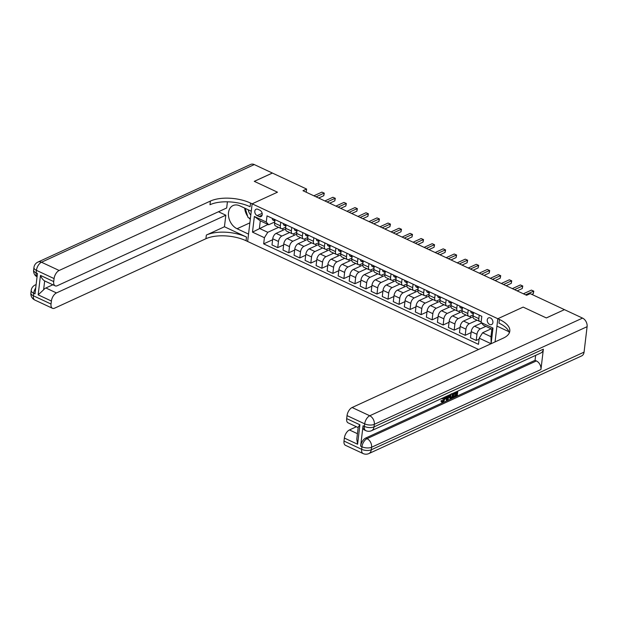 <?xml version="1.0" encoding="UTF-8"?>
<svg xmlns="http://www.w3.org/2000/svg" width="618" height="618" viewBox="0 0 618 618"><rect width="100%" height="100%" fill="white"/><g stroke="black" fill="none" stroke-linecap="round" stroke-linejoin="round"><path stroke-width="0.93" d="M490.468 317.969A3.669 2.642 -114.7 0 0 488.544 317.884A3.669 2.642 -114.7 0 0 487.293 321.105A3.669 2.642 -114.7 0 0 489.688 324.481A3.669 2.642 -114.7 0 0 491.604 324.558A3.669 2.642 -114.7 0 0 492.863 321.337A3.669 2.642 -114.7 0 0 490.468 317.969M564.404 309.664L546.312 317.93L523.16 307.1L497.822 318.726L252.144 203.816L247.656 241.476L478.556 349.471M306.219 192.221L306.598 189.046L302.974 190.707L526.606 295.296L530.221 293.635L564.404 309.626M257.165 215.62L259.104 216.532A3.553 2.565 -114.7 0 0 260.966 216.609A3.553 2.565 -114.7 0 0 262.179 213.488A3.553 2.565 -114.7 0 0 259.854 210.22L257.915 209.309A3.553 2.565 -114.7 0 0 256.053 209.232A3.553 2.565 -114.7 0 0 254.84 212.353A3.553 2.565 -114.7 0 0 257.165 215.62L262.148 213.334M582.535 318.1A6.883 4.959 65.3 0 1 587.1 326.683L374.315 424.342L374.014 426.891A6.883 3.09 6.8 0 1 364.373 426.405A6.883 3.638 115.1 0 0 365.802 430.653L364.481 430.028A6.883 3.638 -64.9 0 1 363.052 425.787L364.373 426.405L364.682 423.863L347.038 415.613A6.883 3.638 -64.9 0 1 352.106 407.509L369.749 415.76L582.535 318.1L564.45 309.641L546.358 317.946L523.16 307.1L497.822 318.726L495.064 341.901M264.404 237.706L252.492 232.136L254.361 216.462L266.273 222.032L268.683 224.774L260.302 220.85L259.398 228.39L267.779 232.306L264.404 237.706L263.67 243.863L478.471 344.334L479.205 338.17L482.588 332.77L490.97 336.694L491.866 329.162L483.485 325.238L481.074 322.496L492.986 328.065L491.117 343.708L490.97 336.694M481.074 322.496L481.808 316.339L267.007 215.867L266.273 222.032M491.078 343.724L479.205 338.17M254.284 164.573L41.499 262.233A6.883 4.959 -114.7 0 0 37.899 262.086L250.684 164.427A6.883 4.959 65.3 0 1 254.284 164.573L272.368 173.032L254.276 181.337L277.474 192.19L254.322 181.36L272.414 173.055L306.598 189.046M249.873 222.859L237.065 228.737A12.908 9.293 -114.7 0 1 228.645 216.879A12.908 9.293 -114.7 0 1 233.048 205.555A12.908 9.293 -114.7 0 1 239.799 205.833L251.263 211.194L252.144 203.816L277.474 192.19L252.144 203.816L250.553 203.075A28.691 12.893 6.8 0 0 210.406 201.066L59.143 270.483A6.883 3.638 115.1 0 0 54.075 278.587L36.431 270.336L36.122 272.878L37.451 273.496L35.017 293.859L33.696 293.241L33.395 295.783L51.039 304.033L51.394 301.036L38.161 294.848L40.479 275.404C41.607 278.17 43.005 280.016 44.666 280.935L43.608 289.796A6.883 3.638 -64.9 0 1 45.879 287.98L56.47 292.932A6.883 3.638 115.1 0 0 51.394 301.036M267.98 224.45L252.492 232.136M268.683 224.774L274.74 221.993M468.212 309.981L467.795 313.465A4.589 2.426 115.1 0 0 468.745 316.3A4.589 2.426 115.1 0 0 470.205 316.207L473.226 314.825M457.189 304.821L456.772 308.312A4.589 2.426 115.1 0 0 457.722 311.14A4.589 2.426 115.1 0 0 459.182 311.055L462.194 309.672M446.157 299.66L445.74 303.152A4.589 2.426 115.1 0 0 446.69 305.98A4.589 2.426 115.1 0 0 448.15 305.895L451.171 304.512M435.134 294.508L434.717 297.992A4.589 2.426 115.1 0 0 435.667 300.827A4.589 2.426 115.1 0 0 437.127 300.742L440.14 299.351M424.102 289.348L423.685 292.839A4.589 2.426 115.1 0 0 424.636 295.667A4.589 2.426 115.1 0 0 426.096 295.582L429.116 294.199M413.079 284.187L412.662 287.679A4.589 2.426 115.1 0 0 413.612 290.506A4.589 2.426 115.1 0 0 415.072 290.421L418.085 289.039M402.048 279.035L401.63 282.526A4.589 2.426 115.1 0 0 402.588 285.354A4.589 2.426 115.1 0 0 404.041 285.269L407.061 283.878M391.024 273.874L390.607 277.366A4.589 2.426 115.1 0 0 391.557 280.193A4.589 2.426 115.1 0 0 393.017 280.108L396.03 278.726M379.993 268.722L379.583 272.206A4.589 2.426 115.1 0 0 380.534 275.041A4.589 2.426 115.1 0 0 381.994 274.948L385.006 273.565M368.969 263.562L368.552 267.053A4.589 2.426 115.1 0 0 369.502 269.881A4.589 2.426 115.1 0 0 370.962 269.796L373.983 268.413M357.946 258.401L357.528 261.893A4.589 2.426 115.1 0 0 358.479 264.72A4.589 2.426 115.1 0 0 359.939 264.635L362.951 263.253M346.914 253.249L346.497 256.733A4.589 2.426 115.1 0 0 347.447 259.568A4.589 2.426 115.1 0 0 348.907 259.483L351.928 258.092M335.891 248.088L335.474 251.58A4.589 2.426 115.1 0 0 336.424 254.407A4.589 2.426 115.1 0 0 337.884 254.322L340.897 252.94M324.859 242.928L324.442 246.42A4.589 2.426 115.1 0 0 325.392 249.247A4.589 2.426 115.1 0 0 326.852 249.162L329.873 247.779M313.836 237.775L313.419 241.267A4.589 2.426 115.1 0 0 314.369 244.095A4.589 2.426 115.1 0 0 315.829 244.01L318.842 242.619M302.805 232.615L302.395 236.107A4.589 2.426 115.1 0 0 303.345 238.934A4.589 2.426 115.1 0 0 304.798 238.849L307.818 237.466M291.781 227.463L291.364 230.947A4.589 2.426 115.1 0 0 292.314 233.782A4.589 2.426 115.1 0 0 293.774 233.689L296.787 232.306M280.757 222.302L280.34 225.794A4.589 2.426 115.1 0 0 281.29 228.621A4.589 2.426 115.1 0 0 282.75 228.536L285.763 227.154M278.571 227.354L267.779 232.306M285.593 229.039L276.115 233.388A4.589 2.426 115.1 0 0 272.731 238.787L271.997 244.944L277.737 247.625L283.647 244.913M289.603 232.507L281.847 236.068A4.589 2.426 115.1 0 0 278.471 241.468L277.737 247.625M296.617 234.191L287.138 238.54A4.589 2.426 115.1 0 0 283.762 243.94L283.029 250.105L288.76 252.785L294.67 250.074M300.626 237.667L292.878 241.229A4.589 2.426 115.1 0 0 289.494 246.628L288.76 252.785M307.648 239.351L298.17 243.701A4.589 2.426 115.1 0 0 294.786 249.1L294.052 255.257L299.784 257.938L305.701 255.226M311.657 242.828L303.901 246.381A4.589 2.426 115.1 0 0 300.526 251.781L299.784 257.938M318.672 244.512L309.193 248.861A4.589 2.426 115.1 0 0 305.817 254.261L305.083 260.417L310.815 263.098L316.725 260.387M322.681 247.98L314.933 251.541A4.589 2.426 115.1 0 0 311.549 256.941L310.815 263.098M329.703 249.664L320.224 254.013A4.589 2.426 115.1 0 0 316.841 259.413L316.107 265.578L321.839 268.258L327.756 265.547M333.712 253.141L325.956 256.694A4.589 2.426 115.1 0 0 322.573 262.102L321.839 268.258M340.727 254.825L331.248 259.174A4.589 2.426 115.1 0 0 327.872 264.574L327.138 270.73L332.87 273.411L338.78 270.699M344.736 258.293L336.98 261.854A4.589 2.426 115.1 0 0 333.604 267.254L332.87 273.411M351.75 259.977L342.279 264.334A4.589 2.426 115.1 0 0 338.896 269.734L338.162 275.891L343.894 278.571L349.811 275.86M355.767 263.453L348.011 267.015A4.589 2.426 115.1 0 0 344.628 272.414L343.894 278.571M362.781 265.137L353.303 269.487A4.589 2.426 115.1 0 0 349.919 274.886L349.185 281.043L354.925 283.732L360.835 281.012M366.791 268.614L359.035 272.167A4.589 2.426 115.1 0 0 355.659 277.567L354.925 283.732M373.805 270.298L364.334 274.647A4.589 2.426 115.1 0 0 360.951 280.047L360.217 286.204L365.949 288.884L371.858 286.173M377.814 273.766L370.066 277.327A4.589 2.426 115.1 0 0 366.683 282.727L365.949 288.884M384.836 275.45L375.358 279.799A4.589 2.426 115.1 0 0 371.974 285.199L371.24 291.364L376.98 294.044L382.89 291.333M388.846 278.927L381.09 282.488A4.589 2.426 115.1 0 0 377.714 287.888L376.98 294.044M395.86 280.611L386.381 284.96A4.589 2.426 115.1 0 0 383.005 290.36L382.272 296.516L388.004 299.197L393.913 296.486M399.869 284.087L392.121 287.64A4.589 2.426 115.1 0 0 388.737 293.04L388.004 299.197M406.891 285.771L397.413 290.12A4.589 2.426 115.1 0 0 394.029 295.52L393.295 301.677L399.027 304.357L404.945 301.646M410.9 289.239L403.145 292.801A4.589 2.426 115.1 0 0 399.769 298.2L399.027 304.357M417.915 290.923L408.436 295.273A4.589 2.426 115.1 0 0 405.06 300.672L404.326 306.837L410.058 309.518L415.968 306.806M421.924 294.4L414.176 297.953A4.589 2.426 115.1 0 0 410.792 303.361L410.058 309.518M428.938 296.084L419.467 300.433A4.589 2.426 115.1 0 0 416.084 305.833L415.35 311.99L421.082 314.67L426.999 311.959M432.955 299.552L425.199 303.114A4.589 2.426 115.1 0 0 421.816 308.513L421.082 314.67M439.97 301.236L430.491 305.593A4.589 2.426 115.1 0 0 427.115 310.993L426.374 317.15L432.113 319.83L438.023 317.119M443.979 304.713L436.223 308.274A4.589 2.426 115.1 0 0 432.847 313.674L432.113 319.83M450.993 306.397L441.522 310.746A4.589 2.426 115.1 0 0 438.139 316.146L437.405 322.302L443.137 324.991L449.047 322.272M455.002 309.873L447.254 313.426A4.589 2.426 115.1 0 0 443.871 318.826L443.137 324.991M462.025 311.557L452.546 315.906A4.589 2.426 115.1 0 0 449.162 321.306L448.429 327.463L454.168 330.143L460.078 327.432M466.034 315.026L458.278 318.587A4.589 2.426 115.1 0 0 454.902 323.986L454.168 330.143M473.048 316.71L463.57 321.059A4.589 2.426 115.1 0 0 460.194 326.459L459.46 332.623L465.192 335.304L471.101 332.592M477.057 320.186L469.309 323.747A4.589 2.426 115.1 0 0 465.926 329.147L465.192 335.304M481.546 323.029L474.601 326.219A4.589 2.426 115.1 0 0 471.217 331.619L470.483 337.776L476.223 340.456L479.089 339.143M485.879 326.358L480.333 328.9A4.589 2.426 115.1 0 0 476.957 334.299L476.223 340.456M491.171 328.83L482.588 332.77M275.018 219.622L274.601 223.113A4.589 2.426 115.1 0 0 275.551 225.941L281.29 228.621M263.67 243.863L272.615 239.753M282.727 230.352L282.951 228.444M286.049 224.774L285.632 228.266A4.589 2.426 115.1 0 0 286.582 231.093L292.314 233.782M293.751 235.512L293.983 233.596M304.774 240.665L305.006 238.757M297.073 229.935L296.655 233.426A4.589 2.426 115.1 0 0 297.606 236.254L303.345 238.934M315.806 245.825L316.03 243.917M308.104 235.095L307.687 238.579A4.589 2.426 115.1 0 0 308.637 241.414L314.369 244.095M326.829 250.985L327.061 249.069M319.127 240.248L318.71 243.739A4.589 2.426 115.1 0 0 319.661 246.567L325.392 249.247M337.861 256.138L338.085 254.23M330.151 245.408L329.742 248.899A4.589 2.426 115.1 0 0 330.692 251.727L336.424 254.407M348.884 261.298L349.116 259.382M341.182 250.56L340.765 254.052A4.589 2.426 115.1 0 0 341.715 256.887L347.447 259.568M359.915 266.451L360.139 264.543M352.206 255.721L351.789 259.212A4.589 2.426 115.1 0 0 352.739 262.04L358.479 264.72M370.939 271.611L371.171 269.703M363.237 260.881L362.82 264.373A4.589 2.426 115.1 0 0 363.77 267.2L369.502 269.881M381.97 276.771L382.194 274.856M374.261 266.034L373.844 269.525A4.589 2.426 115.1 0 0 374.794 272.353L380.534 275.041M392.994 281.924L393.218 280.016M385.292 271.194L384.875 274.686A4.589 2.426 115.1 0 0 385.825 277.513L391.557 280.193M404.017 287.084L404.249 285.176M396.316 276.354L395.899 279.838A4.589 2.426 115.1 0 0 396.849 282.673L402.588 285.354M415.049 292.244L415.273 290.329M407.347 281.507L406.93 284.998A4.589 2.426 115.1 0 0 407.88 287.826L413.612 290.506M426.072 297.397L426.304 295.489M418.371 286.667L417.953 290.159A4.589 2.426 115.1 0 0 418.904 292.986L424.636 295.667M437.104 302.557L437.328 300.642M429.394 291.82L428.985 295.311A4.589 2.426 115.1 0 0 429.935 298.146L435.667 300.827M448.127 307.71L448.359 305.802M440.425 296.98L440.008 300.472A4.589 2.426 115.1 0 0 440.958 303.299L446.69 305.98M459.159 312.87L459.383 310.962M451.449 302.14L451.032 305.632A4.589 2.426 115.1 0 0 451.982 308.459L457.722 311.14M470.182 318.031L470.414 316.115M462.48 307.293L462.063 310.784A4.589 2.426 115.1 0 0 463.013 313.612L468.745 316.3M481.213 323.183L481.267 322.712M473.504 312.453L473.087 315.945A4.589 2.426 115.1 0 0 474.037 318.772L479.777 321.453A4.589 2.426 115.1 0 0 481.206 321.375M479.236 315.134L478.826 318.625A4.589 2.426 115.1 0 0 479.777 321.453M260.302 220.85L254.361 216.462M492.986 328.065L491.866 329.162M272.314 218.355A3.044 1.607 115.1 0 0 272.924 220.023L274.856 221.028M318.664 198.038L323.793 195.69L324.095 193.14L316.068 196.825M321.893 192.113L324.28 193.164L321.893 192.113L313.867 195.798M275.056 220.217L273.998 219.722A3.044 1.607 115.1 0 0 274.601 220.811L274.863 220.943M274.168 219.382L274.601 219.444M324.28 193.164L323.793 195.69M283.338 223.507A3.044 1.607 115.1 0 0 283.956 225.184L285.879 226.188M329.695 203.198L334.817 200.842L335.126 198.301L327.1 201.986M332.917 197.273L335.311 198.324L332.917 197.273L324.89 200.95M286.08 225.377L285.022 224.882A3.044 1.607 115.1 0 0 285.632 225.964L285.887 226.103M285.192 224.535L285.624 224.604M335.311 198.324L334.817 200.842M294.361 228.668A3.044 1.607 115.1 0 0 294.979 230.336L296.903 231.341M340.719 208.359L345.848 206.003L346.15 203.461L338.123 207.138M343.94 202.426L346.335 203.484L343.94 202.426L335.922 206.111M297.111 230.537L296.053 230.043A3.044 1.607 115.1 0 0 296.655 231.124L296.918 231.263M296.223 229.695L296.655 229.765M346.335 203.484L345.848 206.003M305.392 233.828A3.044 1.607 115.1 0 0 306.003 235.497L307.934 236.501M351.75 213.511L356.872 211.163L357.173 208.614L349.155 212.298M354.971 207.586L357.366 208.637L354.971 207.586L346.945 211.271M308.135 235.69L307.076 235.195A3.044 1.607 115.1 0 0 307.679 236.285L307.942 236.416M307.246 234.855L307.679 234.917M357.366 208.637L356.872 211.163M316.416 238.981A3.044 1.607 115.1 0 0 317.034 240.657L318.958 241.661M362.774 218.672L367.903 216.315L368.204 213.774L360.178 217.459M365.995 212.739L368.39 213.797L365.995 212.739L357.969 216.424M319.166 240.85L318.108 240.356A3.044 1.607 115.1 0 0 318.71 241.437L318.973 241.576M318.27 240.008L318.71 240.078M368.39 213.797L367.903 216.315M248.235 209.78A7.462 5.369 -114.7 0 0 250.8 215.064M250.383 218.571L248.019 217.466L245.215 208.366M40.479 275.404L53.712 281.592A6.883 3.638 115.1 0 0 55.141 285.833A6.883 3.638 115.1 0 0 57.327 285.701L226.69 207.98L227.424 201.816M218.455 211.758L225.825 215.203L56.47 292.932M224.45 226.76L246.505 237.073A28.691 12.893 6.8 0 0 206.35 235.064L224.45 226.76L225.825 215.203M237.065 228.737L248.536 234.098L247.656 241.476L246.064 240.734A28.691 12.893 6.8 0 0 205.918 238.726L54.654 308.15A6.883 3.638 115.1 0 1 52.46 308.282L34.817 300.031A6.883 3.638 -64.9 0 1 33.395 295.783A6.883 3.09 6.8 0 1 30.9 292.978A6.883 6.883 0 0 0 34.817 300.031M53.712 281.592L54.075 278.587M51.039 304.033A6.883 3.638 115.1 0 0 52.46 308.282M52.87 284.774L45.879 287.98M250.553 203.075L250.12 206.736A28.691 12.893 6.8 0 0 209.973 204.728L210.406 201.066M43.608 289.796L38.161 294.848M55.141 285.833L44.666 280.935M250.298 219.313A12.908 9.293 65.3 0 1 248.838 217.853M247.671 216.331A12.908 9.293 65.3 0 1 244.682 208.119M442.372 401.291L444.188 397.351M445.439 396.779L445.462 398.286L443.098 402.287L441.476 402.04L440.928 400.951L441.561 400.487L442.503 401.236M449.618 394.863L447.764 400.07L446.366 400.062L445.725 396.648M457.791 391.109L457.243 395.721L454.184 397.127L453.473 396.795L453.558 396.092L456.007 394.964L456.154 393.782M454.184 397.127L454.269 396.424L456.717 395.296L456.941 393.419L454.655 394.462L453.952 394.137L454.037 393.434L456.316 392.384L456.393 391.75M363.052 425.787L360.626 446.142A6.883 3.638 -64.9 0 1 365.694 438.046L367.022 438.664L536.378 360.935A6.883 4.959 65.3 0 1 540.943 369.518L543.369 349.162A6.883 4.959 65.3 0 1 540.951 352.94L371.588 430.669A6.883 4.959 -114.7 0 0 374.014 426.891L543.369 349.162M535.644 355.373L535.057 360.317L365.694 438.046M453.782 392.948L453.233 397.559L450.993 398.51L449.711 398.031L450.29 398.177L449.711 398.031L449.363 395.566M508.923 331.719A12.908 9.293 -114.7 0 0 508.413 331.464L496.942 326.103L497.822 318.726L499.414 319.467A28.691 12.893 -173.2 0 1 509.804 331.163A28.691 12.893 -173.2 0 1 503.376 338.085L352.106 407.509M357.59 444.242L356.787 439.143L358.224 427.092L359.908 424.798L357.59 444.242L344.357 438.054L344.002 441.059L361.646 449.309L361.947 446.768L360.626 446.142M344.357 438.054A6.883 3.638 -64.9 0 1 349.433 429.95L357.436 433.697M356.424 426.744L349.433 429.95M540.943 369.518L371.58 447.247L371.279 449.788A6.883 3.09 6.8 0 1 361.646 449.309A6.883 3.638 115.1 0 0 363.067 453.55L345.431 445.3A6.883 3.638 -64.9 0 1 344.002 441.059M587.1 326.683L584.064 352.136A6.883 4.959 65.3 0 1 581.646 355.914L368.861 453.573A6.883 4.959 -114.7 0 0 371.279 449.788L584.064 352.136M358.17 427.563L348.104 422.859A6.883 3.638 -64.9 0 1 346.675 418.61L359.908 424.798M347.038 415.613L346.675 418.61M535.057 360.317L536.378 360.935M499.414 319.467L498.973 323.129A28.691 12.893 -173.2 0 1 509.294 332.963M454.655 394.462L454.74 393.759L457.026 392.716L456.316 392.384M457.026 392.716L457.181 391.387M454.74 393.759L454.037 393.434M456.717 395.296L456.007 394.964M454.269 396.424L453.558 396.092M450.993 398.51L450.414 398.363L450.035 396.177L450.429 394.485M451.295 393.751L450.646 395.906L451.125 397.745L452.708 397.135L453.172 393.226M450.035 396.177L449.325 395.844M452.708 397.135L451.997 396.81L452.384 393.589M450.422 397.413L451.997 396.81M451.828 397.544L451.117 397.212M446.938 396.092L448.992 395.149M447.069 400.387L446.32 396.37M447.934 398.262L448.575 396.37L447.1 397.05L447.502 399.529L447.934 398.262L447.239 397.938M448.846 395.574L448.452 395.396M447.239 397.907L447.61 396.81M442.65 398.062L442.403 398.795L441.345 398.656M442.642 401.623L443.206 401.569L444.852 398.564L444.149 398.239M444.852 398.564L444.798 397.073M442.187 402.372L440.928 400.951M441.638 401.283L442.272 400.812M441.816 398.873L441.978 398.363M327.447 244.141A3.044 1.607 115.1 0 0 328.058 245.809L329.989 246.814M373.797 223.832L378.927 221.476L379.228 218.934L371.202 222.611M377.026 217.899L379.421 218.95L377.026 217.899L369 221.584M330.19 246.003L329.131 245.508A3.044 1.607 115.1 0 0 329.734 246.597L329.997 246.729M329.301 245.168L329.734 245.238M379.421 218.95L378.927 221.476M338.471 249.293A3.044 1.607 115.1 0 0 339.089 250.97L341.012 251.974M384.829 228.984L389.95 226.636L390.259 224.087L382.233 227.772M388.05 223.059L390.445 224.11L388.05 223.059L380.024 226.736M341.213 251.163L340.155 250.669A3.044 1.607 115.1 0 0 340.765 251.75L341.02 251.889M340.325 250.321L340.765 250.39M390.445 224.11L389.95 226.636M349.502 254.454A3.044 1.607 115.1 0 0 350.112 256.13L352.044 257.134M395.852 234.145L400.982 231.789L401.283 229.247L393.257 232.932M399.081 228.212L401.476 229.27L399.081 228.212L391.055 231.897M352.245 256.323L351.186 255.829A3.044 1.607 115.1 0 0 351.789 256.91L352.051 257.049M351.356 255.481L351.789 255.551M401.476 229.27L400.982 231.789M360.526 259.614A3.044 1.607 115.1 0 0 361.144 261.283L363.067 262.287M406.883 239.297L412.005 236.949L412.314 234.4L404.288 238.084M410.105 233.372L412.5 234.423L410.105 233.372L402.079 237.057M363.268 261.476L362.21 260.981A3.044 1.607 115.1 0 0 362.82 262.071L363.075 262.202M362.38 260.641L362.812 260.703M412.5 234.423L412.005 236.949M371.549 264.767A3.044 1.607 115.1 0 0 372.167 266.443L374.091 267.447M417.907 244.458L423.036 242.101L423.338 239.56L415.311 243.245M421.136 238.533L423.523 239.583L421.136 238.533L413.11 242.21M374.299 266.636L373.241 266.142A3.044 1.607 115.1 0 0 373.844 267.223L374.106 267.362M373.411 265.794L373.844 265.864M423.523 239.583L423.036 242.101M382.581 269.927A3.044 1.607 115.1 0 0 383.199 271.596L385.122 272.6M428.938 249.618L434.06 247.262L434.361 244.72L426.343 248.397M432.16 243.685L434.554 244.743L432.16 243.685L424.133 247.37M385.323 271.796L384.265 271.302A3.044 1.607 115.1 0 0 384.867 272.384L385.13 272.523M384.435 270.954L384.867 271.024M434.554 244.743L434.06 247.262M393.604 275.087A3.044 1.607 115.1 0 0 394.222 276.756L396.146 277.76M439.962 254.77L445.091 252.422L445.393 249.873L437.366 253.558M443.183 248.845L445.578 249.896L443.183 248.845L435.165 252.53M396.354 276.949L395.296 276.455A3.044 1.607 115.1 0 0 395.899 277.544L396.161 277.675M395.466 276.115L395.899 276.176M445.578 249.896L445.091 252.422M404.635 280.24A3.044 1.607 115.1 0 0 405.246 281.916L407.177 282.92M450.993 259.931L456.115 257.575L456.416 255.033L448.39 258.718M454.215 253.998L456.609 255.056L454.215 253.998L446.188 257.683M407.378 282.109L406.32 281.615A3.044 1.607 115.1 0 0 406.922 282.696L407.185 282.835M406.49 281.267L406.922 281.337M456.609 255.056L456.115 257.575M415.659 285.4A3.044 1.607 115.1 0 0 416.277 287.069L418.201 288.073M462.017 265.091L467.146 262.735L467.447 260.193L459.421 263.871M465.238 259.158L467.633 260.209L465.238 259.158L457.212 262.843M418.409 287.262L417.351 286.767A3.044 1.607 115.1 0 0 417.953 287.857L418.216 287.988M417.513 286.428L417.953 286.497M467.633 260.209L467.146 262.735M426.69 290.553A3.044 1.607 115.1 0 0 427.301 292.229L429.232 293.233M473.04 270.244L478.17 267.895L478.471 265.346L470.445 269.031M476.269 264.319L478.664 265.369L476.269 264.319L468.243 267.996M429.433 292.422L428.374 291.928A3.044 1.607 115.1 0 0 428.977 293.009L429.24 293.148M428.544 291.58L428.977 291.65M478.664 265.369L478.17 267.895M437.714 295.713A3.044 1.607 115.1 0 0 438.332 297.389L440.255 298.394M484.072 275.404L489.193 273.048L489.502 270.506L481.476 274.191M487.293 269.471L489.688 270.529L487.293 269.471L479.267 273.156M440.456 297.582L439.398 297.088A3.044 1.607 115.1 0 0 440.008 298.17L440.263 298.309M439.568 296.74L440.001 296.81M489.688 270.529L489.193 273.048M448.745 300.873A3.044 1.607 115.1 0 0 449.356 302.542L451.287 303.546M495.095 280.557L500.225 278.208L500.526 275.659L492.5 279.344M498.324 274.631L500.711 275.682L498.324 274.631L490.298 278.316M451.488 302.735L450.429 302.241A3.044 1.607 115.1 0 0 451.032 303.33L451.295 303.461M450.599 301.901L451.032 301.963M500.711 275.682L500.225 278.208M459.769 306.026A3.044 1.607 115.1 0 0 460.387 307.702L462.31 308.706M506.127 285.717L511.248 283.361L511.557 280.819L503.531 284.504M509.348 279.792L511.743 280.842L509.348 279.792L501.322 283.469M462.511 307.895L461.453 307.401A3.044 1.607 115.1 0 0 462.063 308.482L462.318 308.621M461.623 307.053L462.055 307.123M511.743 280.842L511.248 283.361M470.792 311.186A3.044 1.607 115.1 0 0 471.41 312.855L473.334 313.859M517.15 290.877L522.28 288.521L522.581 285.979L514.555 289.657M520.379 284.944L522.766 286.003L520.379 284.944L512.353 288.629M473.542 313.056L472.484 312.561A3.044 1.607 115.1 0 0 473.087 313.643L473.349 313.782M472.654 312.214L473.087 312.283M522.766 286.003L522.28 288.521M531.797 294.369L533.303 293.681L533.604 291.132L525.586 294.817M531.403 290.105L533.798 291.155L531.403 290.105L523.376 293.789M533.798 291.155L533.303 293.681M281.847 236.068L276.115 233.388M292.878 241.229L287.138 238.54M303.901 246.381L298.17 243.701M314.933 251.541L309.193 248.861M325.956 256.694L320.224 254.013M336.98 261.854L331.248 259.174M348.011 267.015L342.279 264.334M359.035 272.167L353.303 269.487M370.066 277.327L364.334 274.647M381.09 282.488L375.358 279.799M392.121 287.64L386.381 284.96M403.145 292.801L397.413 290.12M414.176 297.953L408.436 295.273M425.199 303.114L419.467 300.433M436.223 308.274L430.491 305.593M447.254 313.426L441.522 310.746M458.278 318.587L452.546 315.906M469.309 323.747L463.57 321.059M480.333 328.9L474.601 326.219M278.471 241.468L272.731 238.787M280.34 225.794L274.601 223.113M291.364 230.947L285.632 228.266M289.494 246.628L283.762 243.94M302.395 236.107L296.655 233.426M300.526 251.781L294.786 249.1M313.419 241.267L307.687 238.579M311.549 256.941L305.817 254.261M324.442 246.42L318.71 243.739M322.573 262.102L316.841 259.413M335.474 251.58L329.742 248.899M333.604 267.254L327.872 264.574M346.497 256.733L340.765 254.052M344.628 272.414L338.896 269.734M357.528 261.893L351.789 259.212M355.659 277.567L349.919 274.886M368.552 267.053L362.82 264.373M366.683 282.727L360.951 280.047M379.583 272.206L373.844 269.525M377.714 287.888L371.974 285.199M390.607 277.366L384.875 274.686M388.737 293.04L383.005 290.36M401.63 282.526L395.899 279.838M399.769 298.2L394.029 295.52M412.662 287.679L406.93 284.998M410.792 303.361L405.06 300.672M423.685 292.839L417.953 290.159M421.816 308.513L416.084 305.833M434.717 297.992L428.985 295.311M432.847 313.674L427.115 310.993M445.74 303.152L440.008 300.472M443.871 318.826L438.139 316.146M456.772 308.312L451.032 305.632M454.902 323.986L449.162 321.306M467.795 313.465L462.063 310.784M465.926 329.147L460.194 326.459M478.826 318.625L473.087 315.945M476.957 334.299L471.217 331.619M262.117 215.141L259.104 216.532M274.601 220.811L272.924 220.023M285.632 225.964L283.956 225.184M296.655 231.124L294.979 230.336M307.679 236.285L306.003 235.497M318.71 241.437L317.034 240.657M246.505 237.073L246.064 240.734M206.35 235.064L205.918 238.726M37.899 262.086A6.883 6.883 0 0 0 33.936 267.524A6.883 3.09 -173.2 0 0 36.431 270.336A6.883 3.638 -64.9 0 1 41.499 262.233L59.143 270.483M37.057 276.794A6.883 3.638 -64.9 0 1 36.122 272.878A6.883 3.09 6.8 0 1 33.635 270.074A6.883 6.883 0 0 0 37.049 276.864M36.114 284.705A6.883 4.959 -114.7 0 0 35.172 284.991A6.883 6.883 0 0 0 31.201 290.429A6.883 3.09 -173.2 0 0 33.696 293.241A6.883 3.638 -64.9 0 1 35.72 287.973M367.022 438.664A6.883 3.638 115.1 0 0 361.947 446.768A6.883 3.09 -173.2 0 0 371.58 447.247A6.883 4.959 -114.7 0 0 367.022 438.664M369.749 415.76A6.883 3.638 115.1 0 0 364.682 423.863A6.883 3.09 -173.2 0 0 374.315 424.342A6.883 4.959 -114.7 0 0 369.749 415.76M329.734 246.597L328.058 245.809M340.765 251.75L339.089 250.97M351.789 256.91L350.112 256.13M362.82 262.071L361.144 261.283M373.844 267.223L372.167 266.443M384.867 272.384L383.199 271.596M395.899 277.544L394.222 276.756M406.922 282.696L405.246 281.916M417.953 287.857L416.277 287.069M428.977 293.009L427.301 292.229M440.008 298.17L438.332 297.389M451.032 303.33L449.356 302.542M462.063 308.482L460.387 307.702M473.087 313.643L471.41 312.855M33.635 270.074L33.936 267.524M36.13 284.55L35.172 284.991M30.9 292.978L31.201 290.429M363.067 453.55A6.883 6.883 0 0 0 368.861 453.573M365.802 430.653A6.883 6.883 0 0 0 371.588 430.669M449.858 398.131L450.568 398.455"/></g></svg>
